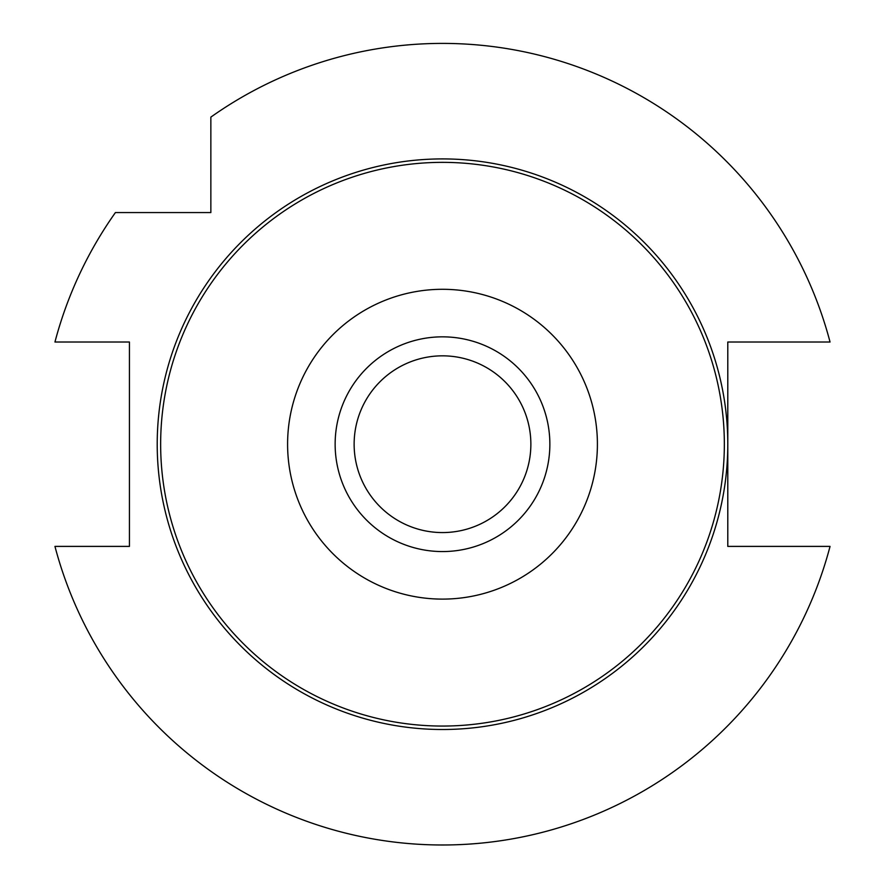 <?xml version="1.0" encoding="UTF-8"?>
<svg xmlns="http://www.w3.org/2000/svg" width="885" height="885" viewBox="0 0 885 885"><rect width="100%" height="100%" fill="white"/><g stroke="black" fill="none" stroke-linecap="round" stroke-linejoin="round"><path stroke-width="1.33" d="M442.5 355.836A88.367 88.367 0 0 1 530.867 444.204A88.367 88.367 0 0 1 442.5 532.571A88.367 88.367 0 0 1 354.133 444.204A88.367 88.367 0 0 1 442.5 355.836M830.053 546.399A400.805 400.805 0 0 1 54.947 546.399L129.431 546.399L129.431 342.019L54.947 342.019A400.805 400.805 0 0 1 115.415 212.566L210.851 212.566L210.851 117.119A400.805 400.805 0 0 1 830.053 342.019L727.791 342.019L727.791 444.204A285.291 285.291 0 0 1 442.5 729.505A285.291 285.291 0 0 1 157.209 444.204A285.291 285.291 0 0 1 442.5 158.913A285.291 285.291 0 0 1 727.791 444.204L727.791 546.399L830.053 546.399M335.138 444.204A107.362 107.362 0 0 1 442.5 336.842A107.362 107.362 0 0 1 549.862 444.204A107.362 107.362 0 0 1 442.5 551.565A107.362 107.362 0 0 1 335.138 444.204M160.65 444.204A281.85 281.85 0 0 1 583.425 200.121A281.85 281.85 0 0 1 583.425 688.298A281.85 281.85 0 0 1 160.65 444.204M287.592 444.204A154.908 154.908 0 0 1 519.949 310.049A154.908 154.908 0 0 1 519.949 578.359A154.908 154.908 0 0 1 287.592 444.204"/></g></svg>
